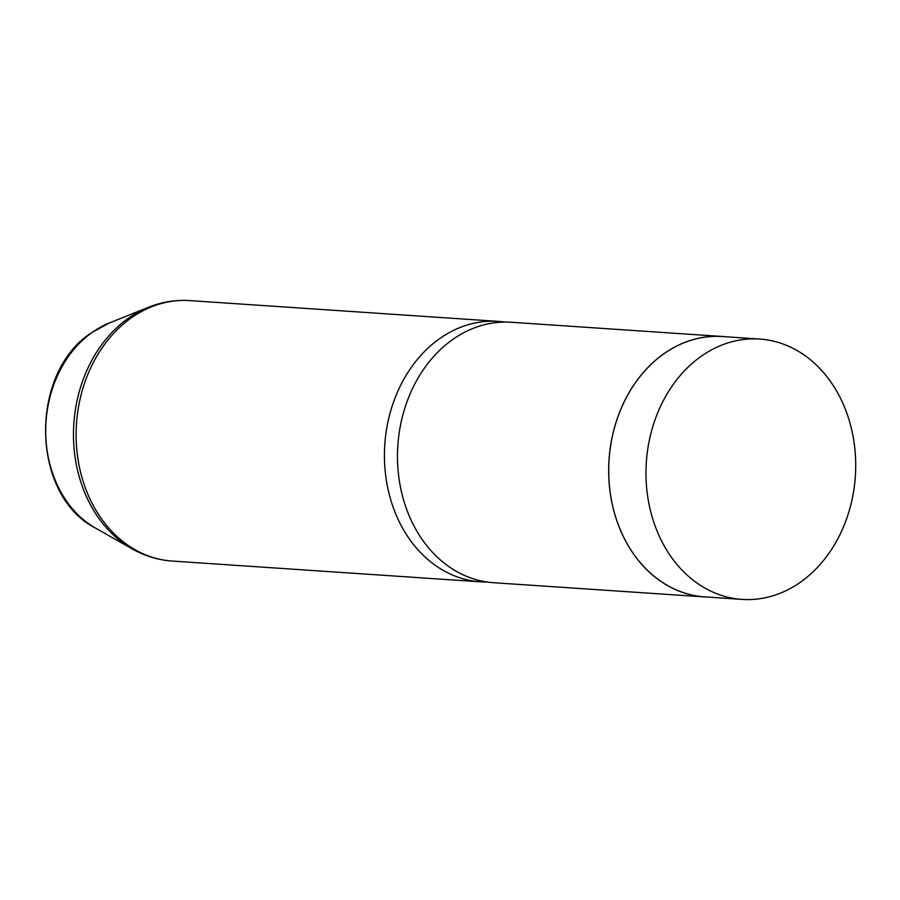 <?xml version="1.0" encoding="UTF-8"?>
<svg xmlns="http://www.w3.org/2000/svg" width="900" height="900" viewBox="0 0 900 900"><rect width="100%" height="100%" fill="white"/><g stroke="black" fill="none" stroke-linecap="round" stroke-linejoin="round"><path stroke-width="1.35" d="M701.37 356.152A130.466 104.737 93.9 0 0 648.146 499.387A130.466 104.737 93.9 0 0 742.072 599.4A130.466 104.737 93.9 0 0 800.325 582.289A130.466 104.737 93.9 0 0 853.549 439.054A130.466 104.737 93.9 0 0 759.611 339.053A130.466 104.737 93.9 0 0 701.37 356.152M759.611 339.053L722.34 336.532A130.466 104.737 93.9 0 0 664.099 353.644A130.466 104.737 93.9 0 0 610.875 496.879A130.466 104.737 93.9 0 0 704.801 596.88L742.072 599.4M725.299 336.735A130.523 104.782 93.9 0 0 722.351 336.488A130.523 104.782 93.9 0 0 664.076 353.599A130.523 104.782 93.9 0 0 610.83 496.89A130.523 104.782 93.9 0 0 704.801 596.936A130.523 104.782 93.9 0 0 707.76 597.082M722.351 336.488L511.155 322.256A130.523 104.782 93.9 0 0 452.891 339.368A130.523 104.782 93.9 0 0 399.645 482.659A130.523 104.782 93.9 0 0 493.605 582.705L704.801 596.936M504.619 322.065A130.523 104.782 93.9 0 0 498.116 321.379A130.523 104.782 93.9 0 0 439.841 338.49A130.523 104.782 93.9 0 0 386.595 481.781A130.523 104.782 93.9 0 0 480.566 581.827A130.523 104.782 93.9 0 0 487.103 582.019M95.535 528.097C30.488 495.18 28.721 372.611 91.935 332.471L109.361 322.976A110.216 88.481 93.9 0 0 92.498 332.168A110.216 88.481 93.9 0 0 45.72 433.069A110.216 88.481 93.9 0 0 95.535 528.097L132.154 548.876C144.731 555.998 158.096 560.059 172.249 561.06L480.566 581.827M109.361 322.976L148.433 307.294C161.854 301.928 175.635 299.7 189.799 300.6A130.523 104.782 93.9 0 0 131.524 317.723A130.523 104.782 93.9 0 0 78.278 461.002A130.523 104.782 93.9 0 0 172.249 561.06M148.433 307.294A129.814 104.209 93.9 0 0 128.576 318.116A129.814 104.209 93.9 0 0 73.485 436.961A129.814 104.209 93.9 0 0 132.154 548.876M189.799 300.6L498.116 321.379"/></g></svg>
